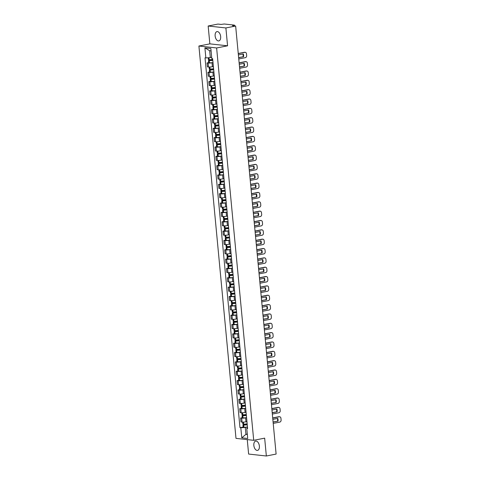 <?xml version="1.0" encoding="UTF-8"?>
<svg xmlns="http://www.w3.org/2000/svg" width="480" height="480" viewBox="0 0 480 480"><rect width="100%" height="100%" fill="white"/><g stroke="black" fill="none" stroke-linecap="round" stroke-linejoin="round"><path stroke-width="0.72" d="M259.374 446.046A4.746 2.694 -101.2 0 0 255.684 441.09A4.746 2.694 -101.2 0 0 253.842 445.44A4.746 2.694 -101.2 0 0 257.526 450.396A4.746 2.694 -101.2 0 0 259.374 446.046M220.662 36.57A4.746 2.694 -101.2 0 0 216.978 31.614A4.746 2.694 -101.2 0 0 215.136 35.964A4.746 2.694 -101.2 0 0 218.82 40.92A4.746 2.694 -101.2 0 0 220.662 36.57M247.26 439.608L248.622 454.056L266.346 456L276.114 454.068L235.65 26.022L225.882 27.954L208.164 26.01L209.85 43.86L198.906 46.026L235.992 438.372L253.71 440.316L216.624 47.97L227.568 45.804L225.882 27.954M208.164 26.01L217.932 24.072L221.064 24.42L224.28 24L234.312 25.104L234.606 25.902M266.346 456L264.66 438.15L253.71 440.316M234.078 25.848L234.036 25.374L232.512 25.674L235.65 26.022M234.036 25.374L234.54 25.182M212.718 59.55L208.476 60.51L208.686 62.694L209.46 62.814A4.62 0.672 -5.4 0 0 213.006 62.574L212.016 62.784A2.796 0.408 174.6 0 1 208.128 63.048L207.048 62.934L207.426 66.882L208.506 67.002A2.796 0.408 -5.4 0 0 212.394 66.738L213.354 66.546M208.674 62.61L207.048 62.934M213.06 63.468L213.438 67.416A2.796 0.408 -5.4 0 0 213.468 67.476M213.894 71.928L212.904 72.126A2.796 0.408 174.6 0 1 209.016 72.396L207.93 72.276L208.308 76.23L209.388 76.35A2.796 0.408 -5.4 0 0 213.276 76.08L214.236 75.888M209.556 71.952L207.93 72.276M213.948 72.81L214.32 76.764A2.796 0.408 -5.4 0 0 214.356 76.818M214.488 78.24L210.246 79.194L210.45 81.384L211.224 81.504A4.62 0.672 -5.4 0 0 214.776 81.264L213.786 81.468A2.796 0.408 174.6 0 1 209.898 81.738L208.818 81.618L209.19 85.572L210.27 85.692A2.796 0.408 -5.4 0 0 214.158 85.422L215.118 85.236M210.444 81.3L208.818 81.618M214.83 82.152L215.202 86.106A2.796 0.408 -5.4 0 0 215.238 86.16M215.658 90.618L214.668 90.816A2.796 0.408 174.6 0 1 210.78 91.086L209.7 90.966L210.072 94.92L211.152 95.034A2.796 0.408 -5.4 0 0 215.04 94.77L216 94.578M211.326 90.642L209.7 90.966M215.712 91.5L216.084 95.454A2.796 0.408 -5.4 0 0 216.12 95.508M216.252 96.93L212.01 97.884L212.214 100.074L212.994 100.194A4.62 0.672 -5.4 0 0 216.54 99.954L215.55 100.158A2.796 0.408 174.6 0 1 211.662 100.428L210.582 100.308L210.954 104.262L212.04 104.382A2.796 0.408 -5.4 0 0 215.928 104.112L216.888 103.92M212.208 99.984L210.582 100.308M216.594 100.842L216.966 104.796A2.796 0.408 -5.4 0 0 217.002 104.85M217.422 109.308L216.438 109.506A2.796 0.408 174.6 0 1 212.55 109.77L211.464 109.656L211.842 113.604L212.922 113.724A2.796 0.408 -5.4 0 0 216.81 113.46L217.77 113.268M213.09 109.332L211.464 109.656M217.476 110.19L217.854 114.138A2.796 0.408 -5.4 0 0 217.884 114.198M218.022 115.614L213.774 116.574L213.984 118.758L214.758 118.878A4.62 0.672 -5.4 0 0 218.304 118.638L217.32 118.848A2.796 0.408 174.6 0 1 213.432 119.118L212.352 118.998L212.724 122.952L213.804 123.072A2.796 0.408 -5.4 0 0 217.692 122.802L218.652 122.61M213.972 118.674L212.352 118.998M218.364 119.532L218.736 123.486A2.796 0.408 -5.4 0 0 218.772 123.54M219.192 127.998L218.202 128.19A2.796 0.408 174.6 0 1 214.314 128.46L213.234 128.34L213.606 132.294L214.686 132.414A2.796 0.408 -5.4 0 0 218.574 132.144L219.534 131.958M214.86 128.022L213.234 128.34M219.246 128.874L219.618 132.828A2.796 0.408 -5.4 0 0 219.654 132.882M219.786 134.304L215.544 135.264L215.748 137.448L216.528 137.568A4.62 0.672 -5.4 0 0 220.074 137.328L219.084 137.538A2.796 0.408 174.6 0 1 215.196 137.808L214.116 137.688L214.488 141.642L215.568 141.756A2.796 0.408 -5.4 0 0 219.456 141.492L220.422 141.3M215.742 137.364L214.116 137.688M220.128 138.222L220.5 142.176A2.796 0.408 -5.4 0 0 220.536 142.23M220.956 146.688L219.966 146.88A2.796 0.408 174.6 0 1 216.078 147.15L214.998 147.03L215.37 150.984L216.456 151.104A2.796 0.408 -5.4 0 0 220.344 150.834L221.304 150.642M216.624 146.706L214.998 147.03M221.01 147.564L221.388 151.518A2.796 0.408 -5.4 0 0 221.418 151.572M221.556 152.994L217.308 153.954L217.518 156.138L218.292 156.258A4.62 0.672 -5.4 0 0 221.838 156.018L220.854 156.228A2.796 0.408 174.6 0 1 216.966 156.492L215.88 156.378L216.258 160.326L217.338 160.446A2.796 0.408 -5.4 0 0 221.226 160.182L222.186 159.99M217.506 156.054L215.88 156.378M221.892 156.912L222.27 160.86A2.796 0.408 -5.4 0 0 222.306 160.92M222.438 162.336L218.19 163.296L218.4 165.48L219.174 165.6A4.62 0.672 -5.4 0 0 222.726 165.36L221.736 165.57A2.796 0.408 174.6 0 1 217.848 165.84L216.768 165.72L217.14 169.674L218.22 169.794A2.796 0.408 -5.4 0 0 222.108 169.524L223.068 169.332M218.394 165.396L216.768 165.72M222.78 166.254L223.152 170.208A2.796 0.408 -5.4 0 0 223.188 170.262M223.32 171.684L219.078 172.638L219.282 174.828L220.062 174.948A4.62 0.672 -5.4 0 0 223.608 174.708L222.618 174.912A2.796 0.408 174.6 0 1 218.73 175.182L217.65 175.062L218.022 179.016L219.102 179.136A2.796 0.408 -5.4 0 0 222.99 178.866L223.95 178.68M219.276 174.744L217.65 175.062M223.662 175.596L224.034 179.55A2.796 0.408 -5.4 0 0 224.07 179.604M224.202 181.026L219.96 181.986L220.164 184.17L220.944 184.29A4.62 0.672 -5.4 0 0 224.49 184.05L223.5 184.26A2.796 0.408 174.6 0 1 219.612 184.53L218.532 184.41L218.904 188.364L219.99 188.478A2.796 0.408 -5.4 0 0 223.878 188.214L224.838 188.022M220.158 184.086L218.532 184.41M224.544 184.944L224.916 188.898A2.796 0.408 -5.4 0 0 224.952 188.952M225.09 190.374L220.842 191.328L221.052 193.518L221.826 193.638A4.62 0.672 -5.4 0 0 225.372 193.398L224.388 193.602A2.796 0.408 174.6 0 1 220.494 193.872L219.414 193.752L219.792 197.706L220.872 197.826A2.796 0.408 -5.4 0 0 224.76 197.556L225.72 197.364M221.04 193.434L219.414 193.752M225.426 194.286L225.804 198.24A2.796 0.408 -5.4 0 0 225.834 198.294M225.972 199.716L221.724 200.676L221.934 202.86L222.708 202.98A4.62 0.672 -5.4 0 0 226.254 202.74L225.27 202.95A2.796 0.408 174.6 0 1 221.382 203.214L220.302 203.1L220.674 207.048L221.754 207.168A2.796 0.408 -5.4 0 0 225.642 206.904L226.602 206.712M221.922 202.776L220.302 203.1M226.314 203.634L226.686 207.582A2.796 0.408 -5.4 0 0 226.722 207.642M226.854 209.058L222.612 210.018L222.816 212.208L223.59 212.322A4.62 0.672 -5.4 0 0 227.142 212.088L226.152 212.292A2.796 0.408 174.6 0 1 222.264 212.562L221.184 212.442L221.556 216.396L222.636 216.516A2.796 0.408 -5.4 0 0 226.524 216.246L227.484 216.054M222.81 212.118L221.184 212.442M227.196 212.976L227.568 216.93A2.796 0.408 -5.4 0 0 227.604 216.984M227.736 218.406L223.494 219.366L223.698 221.55L224.478 221.67A4.62 0.672 -5.4 0 0 228.024 221.43L227.034 221.634A2.796 0.408 174.6 0 1 223.146 221.904L222.066 221.784L222.438 225.738L223.518 225.858A2.796 0.408 -5.4 0 0 227.406 225.588L228.372 225.402M223.692 221.466L222.066 221.784M228.078 222.318L228.45 226.272A2.796 0.408 -5.4 0 0 228.486 226.326M228.906 230.784L227.916 230.982A2.796 0.408 174.6 0 1 224.028 231.252L222.948 231.132L223.32 235.086L224.406 235.2A2.796 0.408 -5.4 0 0 228.294 234.936L229.254 234.744M224.574 230.808L222.948 231.132M228.96 231.666L229.338 235.62A2.796 0.408 -5.4 0 0 229.368 235.674M229.506 237.096L225.258 238.05L225.468 240.24L226.242 240.36A4.62 0.672 -5.4 0 0 229.788 240.12L228.804 240.324A2.796 0.408 174.6 0 1 224.916 240.594L223.83 240.474L224.208 244.428L225.288 244.548A2.796 0.408 -5.4 0 0 229.176 244.278L230.136 244.086M225.456 240.156L223.83 240.474M229.842 241.008L230.22 244.962A2.796 0.408 -5.4 0 0 230.25 245.016M230.676 249.474L229.686 249.672A2.796 0.408 174.6 0 1 225.798 249.936L224.718 249.822L225.09 253.77L226.17 253.89A2.796 0.408 -5.4 0 0 230.058 253.626L231.018 253.434M226.344 249.498L224.718 249.822M230.73 250.356L231.102 254.31A2.796 0.408 -5.4 0 0 231.138 254.364M231.27 255.78L227.028 256.74L227.232 258.93L228.006 259.05A4.62 0.672 -5.4 0 0 231.558 258.81L230.568 259.014A2.796 0.408 174.6 0 1 226.68 259.284L225.6 259.164L225.972 263.118L227.052 263.238A2.796 0.408 -5.4 0 0 230.94 262.968L231.9 262.776M227.226 258.84L225.6 259.164M231.612 259.698L231.984 263.652A2.796 0.408 -5.4 0 0 232.02 263.706M232.44 268.164L231.45 268.356A2.796 0.408 174.6 0 1 227.562 268.626L226.482 268.506L226.854 272.46L227.934 272.58A2.796 0.408 -5.4 0 0 231.828 272.31L232.788 272.124M228.108 268.188L226.482 268.506M232.494 269.04L232.866 272.994A2.796 0.408 -5.4 0 0 232.902 273.054M233.04 274.47L228.792 275.43L229.002 277.614L229.776 277.734A4.62 0.672 -5.4 0 0 233.322 277.494L232.332 277.704A2.796 0.408 174.6 0 1 228.444 277.974L227.364 277.854L227.742 281.808L228.822 281.922A2.796 0.408 -5.4 0 0 232.71 281.658L233.67 281.466M228.99 277.53L227.364 277.854M233.376 278.388L233.754 282.342A2.796 0.408 -5.4 0 0 233.784 282.396M234.21 286.854L233.22 287.046A2.796 0.408 174.6 0 1 229.332 287.316L228.246 287.196L228.624 291.15L229.704 291.27A2.796 0.408 -5.4 0 0 233.592 291L234.552 290.808M229.872 286.878L228.246 287.196M234.264 287.73L234.636 291.684A2.796 0.408 -5.4 0 0 234.672 291.738M234.804 293.16L230.562 294.12L230.766 296.304L231.54 296.424A4.62 0.672 -5.4 0 0 235.092 296.184L234.102 296.394A2.796 0.408 174.6 0 1 230.214 296.658L229.134 296.544L229.506 300.492L230.586 300.612A2.796 0.408 -5.4 0 0 234.474 300.348L235.434 300.156M230.76 296.22L229.134 296.544M235.146 297.078L235.518 301.032A2.796 0.408 -5.4 0 0 235.554 301.086M235.974 305.538L234.984 305.736A2.796 0.408 174.6 0 1 231.096 306.006L230.016 305.886L230.388 309.84L231.468 309.96A2.796 0.408 -5.4 0 0 235.356 309.69L236.322 309.498M231.642 305.562L230.016 305.886M236.028 306.42L236.4 310.374A2.796 0.408 -5.4 0 0 236.436 310.428M236.568 311.85L232.326 312.81L232.53 314.994L233.31 315.114A4.62 0.672 -5.4 0 0 236.856 314.874L235.866 315.078A2.796 0.408 174.6 0 1 231.978 315.348L230.898 315.228L231.27 319.182L232.356 319.302A2.796 0.408 -5.4 0 0 236.244 319.032L237.204 318.846M232.524 314.91L230.898 315.228M236.91 315.762L237.282 319.716A2.796 0.408 -5.4 0 0 237.318 319.776M237.738 324.228L236.754 324.426A2.796 0.408 174.6 0 1 232.866 324.696L231.78 324.576L232.158 328.53L233.238 328.644A2.796 0.408 -5.4 0 0 237.126 328.38L238.086 328.188M233.406 324.252L231.78 324.576M237.792 325.11L238.17 329.064A2.796 0.408 -5.4 0 0 238.2 329.118M238.338 330.54L234.09 331.494L234.3 333.684L235.074 333.804A4.62 0.672 -5.4 0 0 238.62 333.564L237.636 333.768A2.796 0.408 174.6 0 1 233.748 334.038L232.668 333.918L233.04 337.872L234.12 337.992A2.796 0.408 -5.4 0 0 238.008 337.722L238.968 337.536M234.294 333.6L232.668 333.918M238.68 334.452L239.052 338.406A2.796 0.408 -5.4 0 0 239.088 338.46M239.508 342.918L238.518 343.116A2.796 0.408 174.6 0 1 234.63 343.38L233.55 343.266L233.922 347.22L235.002 347.334A2.796 0.408 -5.4 0 0 238.89 347.07L239.85 346.878M235.176 342.942L233.55 343.266M239.562 343.8L239.934 347.754A2.796 0.408 -5.4 0 0 239.97 347.808M240.102 349.23L235.86 350.184L236.064 352.374L236.844 352.494A4.62 0.672 -5.4 0 0 240.39 352.254L239.4 352.458A2.796 0.408 174.6 0 1 235.512 352.728L234.432 352.608L234.804 356.562L235.884 356.682A2.796 0.408 -5.4 0 0 239.778 356.412L240.738 356.22M236.058 352.284L234.432 352.608M240.444 353.142L240.816 357.096A2.796 0.408 -5.4 0 0 240.852 357.15M241.272 361.608L240.282 361.806A2.796 0.408 174.6 0 1 236.394 362.07L235.314 361.95L235.692 365.904L236.772 366.024A2.796 0.408 -5.4 0 0 240.66 365.754L241.62 365.568M236.94 361.632L235.314 361.95M241.326 362.484L241.704 366.438A2.796 0.408 -5.4 0 0 241.734 366.498M241.872 367.914L237.624 368.874L237.834 371.058L238.608 371.178A4.62 0.672 -5.4 0 0 242.154 370.938L241.17 371.148A2.796 0.408 174.6 0 1 237.282 371.418L236.196 371.298L236.574 375.252L237.654 375.372A2.796 0.408 -5.4 0 0 241.542 375.102L242.502 374.91M237.822 370.974L236.196 371.298M242.214 371.832L242.586 375.786A2.796 0.408 -5.4 0 0 242.622 375.84M243.042 380.298L242.052 380.49A2.796 0.408 174.6 0 1 238.164 380.76L237.084 380.64L237.456 384.594L238.536 384.714A2.796 0.408 -5.4 0 0 242.424 384.444L243.384 384.258M238.71 380.322L237.084 380.64M243.096 381.174L243.468 385.128A2.796 0.408 -5.4 0 0 243.504 385.182M243.636 386.604L239.394 387.564L239.598 389.748L240.378 389.868A4.62 0.672 -5.4 0 0 243.924 389.628L242.934 389.838A2.796 0.408 174.6 0 1 239.046 390.102L237.966 389.988L238.338 393.942L239.418 394.056A2.796 0.408 -5.4 0 0 243.306 393.792L244.266 393.6M239.592 389.664L237.966 389.988M243.978 390.522L244.35 394.476A2.796 0.408 -5.4 0 0 244.386 394.53M244.518 395.952L240.276 396.906L240.48 399.096L241.26 399.216A4.62 0.672 -5.4 0 0 244.806 398.976L243.816 399.18A2.796 0.408 174.6 0 1 239.928 399.45L238.848 399.33L239.22 403.284L240.306 403.404A2.796 0.408 -5.4 0 0 244.194 403.134L245.154 402.942M240.474 399.006L238.848 399.33M244.86 399.864L245.232 403.818A2.796 0.408 -5.4 0 0 245.268 403.872M245.406 405.294L241.158 406.254L241.368 408.438L242.142 408.558A4.62 0.672 -5.4 0 0 245.688 408.318L244.704 408.528A2.796 0.408 174.6 0 1 240.81 408.792L239.73 408.672L240.108 412.626L241.188 412.746A2.796 0.408 -5.4 0 0 245.076 412.476L246.036 412.29M241.356 408.354L239.73 408.672M245.742 409.206L246.12 413.16A2.796 0.408 -5.4 0 0 246.15 413.22M246.288 414.636L242.04 415.596L242.25 417.78L243.024 417.9A4.62 0.672 -5.4 0 0 246.57 417.66L245.586 417.87A2.796 0.408 174.6 0 1 241.698 418.14L240.618 418.02L240.99 421.974L242.07 422.094A2.796 0.408 -5.4 0 0 245.958 421.824L246.918 421.632M242.238 417.696L240.618 418.02M246.63 418.554L247.002 422.508A2.796 0.408 -5.4 0 0 247.038 422.562M211.08 50.886L209.682 50.736L210.33 57.624L211.692 57.354M210.33 57.624L205.854 57.93L204.9 47.868L210.852 48.522L211.806 58.584L212.64 58.68L247.596 428.502L246.762 428.412L247.716 438.474L241.764 437.82L240.81 427.758L245.292 427.446L245.94 434.334L247.338 434.49M205.854 57.93L205.02 57.84L239.976 427.662L240.81 427.758M198.906 46.026L216.624 47.97M209.85 43.86L227.568 45.804M247.296 434.064L245.94 434.334L241.764 437.82M247.17 423.984L242.928 424.938L243.132 427.128L243.906 427.248A4.62 0.672 -5.4 0 0 247.458 427.008L245.292 427.446M246.762 428.412L247.518 427.68M243.126 427.044L239.976 427.662M204.9 47.868L209.682 50.736M212.712 59.43A4.62 0.672 174.6 0 1 209.16 59.67L208.386 59.55L208.218 57.768M208.476 60.51L209.25 60.63A4.62 0.672 -5.4 0 0 212.802 60.39M238.764 58.968L245.346 57.66A1.824 1.476 96.3 0 0 246.648 55.572L246.486 53.838A1.824 1.476 -83.7 0 0 245.208 52.314A1.824 1.476 -83.7 0 0 244.842 52.332L238.26 53.634M238.632 57.54L243.534 56.712A3.768 3.054 96.3 0 0 243.276 53.952L238.386 54.924M243.534 56.712L238.644 57.678M212.79 60.27A3.828 0.552 174.6 0 1 209.676 60.492L212.736 59.688M245.208 52.314L244.752 52.266A1.824 1.476 -83.7 0 0 244.38 52.284L238.248 53.496M243.072 56.658A3.768 3.054 96.3 0 0 242.868 54.036M213.594 68.772A4.62 0.672 174.6 0 1 210.048 69.012L209.268 68.892L209.094 67.038M212.778 66.66A4.62 0.672 -5.4 0 0 213.36 66.594M213.606 68.892L209.994 69.612L209.358 69.852L210.138 69.972A4.62 0.672 -5.4 0 0 213.684 69.732M209.358 69.852L209.568 72.036L210.342 72.156A4.62 0.672 -5.4 0 0 213.888 71.916M239.646 68.31L246.228 67.008A1.824 1.476 96.3 0 0 247.53 64.92L247.368 63.18A1.824 1.476 -83.7 0 0 246.096 61.662A1.824 1.476 -83.7 0 0 245.724 61.674L239.148 62.982M239.514 66.882L244.416 66.054A3.768 3.054 96.3 0 0 244.158 63.3L239.268 64.266M244.416 66.054L239.526 67.02M213.672 69.612A3.828 0.552 174.6 0 1 210.564 69.834L213.618 69.036M246.096 61.662L245.634 61.608A1.824 1.476 -83.7 0 0 245.262 61.626L239.13 62.838M243.954 66.006A3.768 3.054 96.3 0 0 243.75 63.378M214.476 78.12A4.62 0.672 174.6 0 1 210.93 78.36L210.15 78.24L209.976 76.38M213.66 76.002A4.62 0.672 -5.4 0 0 214.242 75.936M210.246 79.194L211.02 79.314A4.62 0.672 -5.4 0 0 214.566 79.074M240.534 77.652L247.11 76.35A1.824 1.476 96.3 0 0 248.412 74.262L248.25 72.528A1.824 1.476 -83.7 0 0 246.978 71.004A1.824 1.476 -83.7 0 0 246.606 71.022L240.03 72.324M240.396 76.23L245.298 75.396A3.768 3.054 96.3 0 0 245.04 72.642L240.15 73.614M245.298 75.396L240.408 76.368M214.554 78.96A3.828 0.552 174.6 0 1 211.446 79.182L214.5 78.378M246.978 71.004L246.516 70.956A1.824 1.476 -83.7 0 0 246.15 70.968L240.018 72.186M244.842 75.348A3.768 3.054 96.3 0 0 244.638 72.726M215.358 87.462A4.62 0.672 174.6 0 1 211.812 87.702L211.038 87.582L210.858 85.728M214.542 85.35A4.62 0.672 -5.4 0 0 215.124 85.278M215.37 87.582L211.758 88.296L211.128 88.542L211.902 88.662A4.62 0.672 -5.4 0 0 215.448 88.422M211.128 88.542L211.332 90.726L212.112 90.846A4.62 0.672 -5.4 0 0 215.658 90.606M241.416 87L247.998 85.698A1.824 1.476 96.3 0 0 249.3 83.61L249.132 81.87A1.824 1.476 -83.7 0 0 247.86 80.346A1.824 1.476 -83.7 0 0 247.494 80.364L240.912 81.666M241.278 85.572L246.186 84.744A3.768 3.054 96.3 0 0 245.922 81.99L241.032 82.956M246.186 84.744L241.296 85.71M215.436 88.302A3.828 0.552 174.6 0 1 212.328 88.524L215.382 87.72M247.86 80.346L247.398 80.298A1.824 1.476 -83.7 0 0 247.032 80.316L240.9 81.528M245.724 84.69A3.768 3.054 96.3 0 0 245.52 82.068M216.24 96.81A4.62 0.672 174.6 0 1 212.694 97.05L211.92 96.93L211.746 95.07M215.43 94.692A4.62 0.672 -5.4 0 0 216.006 94.626M212.01 97.884L212.784 98.004A4.62 0.672 -5.4 0 0 216.336 97.764M242.298 96.342L248.88 95.04A1.824 1.476 96.3 0 0 250.182 92.952L250.014 91.212A1.824 1.476 -83.7 0 0 248.742 89.694A1.824 1.476 -83.7 0 0 248.376 89.712L241.794 91.014M242.166 94.914L247.068 94.086A3.768 3.054 96.3 0 0 246.804 91.332L241.914 92.298M247.068 94.086L242.178 95.058M216.324 97.65A3.828 0.552 174.6 0 1 213.21 97.872L216.27 97.068M248.742 89.694L248.28 89.64A1.824 1.476 -83.7 0 0 247.914 89.658L241.782 90.876M246.606 94.038A3.768 3.054 96.3 0 0 246.402 91.41M217.128 106.152A4.62 0.672 174.6 0 1 213.576 106.392L212.802 106.272L212.628 104.412M216.312 104.034A4.62 0.672 -5.4 0 0 216.888 103.968M217.14 106.272L213.528 106.986L212.892 107.232L213.672 107.352A4.62 0.672 -5.4 0 0 217.218 107.112M212.892 107.232L213.102 109.416L213.876 109.536A4.62 0.672 -5.4 0 0 217.422 109.296M243.18 105.69L249.762 104.382A1.824 1.476 96.3 0 0 251.064 102.294L250.902 100.56A1.824 1.476 -83.7 0 0 249.624 99.036A1.824 1.476 -83.7 0 0 249.258 99.054L242.676 100.356M243.048 104.262L247.95 103.434A3.768 3.054 96.3 0 0 247.692 100.674L242.802 101.646M247.95 103.434L243.06 104.4M217.206 106.992A3.828 0.552 174.6 0 1 214.092 107.214L217.152 106.41M249.624 99.036L249.168 98.988A1.824 1.476 -83.7 0 0 248.796 99.006L242.664 100.218M247.488 103.38A3.768 3.054 96.3 0 0 247.284 100.758M218.01 115.494A4.62 0.672 174.6 0 1 214.464 115.734L213.684 115.614L213.51 113.76M217.194 113.382A4.62 0.672 -5.4 0 0 217.776 113.316M213.774 116.574L214.554 116.694A4.62 0.672 -5.4 0 0 218.1 116.454M244.068 115.032L250.644 113.73A1.824 1.476 96.3 0 0 251.946 111.642L251.784 109.902A1.824 1.476 -83.7 0 0 250.512 108.384A1.824 1.476 -83.7 0 0 250.14 108.396L243.564 109.704M243.93 113.604L248.832 112.776A3.768 3.054 96.3 0 0 248.574 110.022L243.684 110.988M248.832 112.776L243.942 113.742M218.088 116.34A3.828 0.552 174.6 0 1 214.98 116.556L218.034 115.758M250.512 108.384L250.05 108.33A1.824 1.476 -83.7 0 0 249.678 108.348L243.546 109.56M248.37 112.728A3.768 3.054 96.3 0 0 248.166 110.1M218.892 124.842A4.62 0.672 174.6 0 1 215.346 125.082L214.572 124.962L214.392 123.102M218.076 122.724A4.62 0.672 -5.4 0 0 218.658 122.658M218.904 124.962L215.292 125.676L214.662 125.916L215.436 126.036A4.62 0.672 -5.4 0 0 218.982 125.796M214.662 125.916L214.866 128.106L215.64 128.226A4.62 0.672 -5.4 0 0 219.192 127.986M244.95 124.374L251.526 123.072A1.824 1.476 96.3 0 0 252.834 120.984L252.666 119.25A1.824 1.476 -83.7 0 0 251.394 117.726A1.824 1.476 -83.7 0 0 251.022 117.744L244.446 119.046M244.812 122.952L249.714 122.118A3.768 3.054 96.3 0 0 249.456 119.364L244.566 120.336M249.714 122.118L244.83 123.09M218.97 125.682A3.828 0.552 174.6 0 1 215.862 125.904L218.916 125.1M251.394 117.726L250.932 117.678A1.824 1.476 -83.7 0 0 250.566 117.69L244.434 118.908M249.258 122.07A3.768 3.054 96.3 0 0 249.054 119.448M219.774 134.184A4.62 0.672 174.6 0 1 216.228 134.424L215.454 134.304L215.274 132.45M218.958 132.072A4.62 0.672 -5.4 0 0 219.54 132M215.544 135.264L216.318 135.384A4.62 0.672 -5.4 0 0 219.864 135.144M245.832 133.722L252.414 132.42A1.824 1.476 96.3 0 0 253.716 130.332L253.548 128.592A1.824 1.476 -83.7 0 0 252.276 127.068A1.824 1.476 -83.7 0 0 251.91 127.086L245.328 128.388M245.7 132.294L250.602 131.466A3.768 3.054 96.3 0 0 250.338 128.712L245.448 129.678M250.602 131.466L245.712 132.432M219.858 135.024A3.828 0.552 174.6 0 1 216.744 135.246L219.798 134.442M252.276 127.068L251.814 127.02A1.824 1.476 -83.7 0 0 251.448 127.038L245.316 128.25M250.14 131.412A3.768 3.054 96.3 0 0 249.936 128.79M220.662 143.532A4.62 0.672 174.6 0 1 217.11 143.772L216.336 143.652L216.162 141.792M219.846 141.414A4.62 0.672 -5.4 0 0 220.422 141.348M220.668 143.652L217.062 144.366L216.426 144.606L217.2 144.726A4.62 0.672 -5.4 0 0 220.752 144.486M216.426 144.606L216.63 146.796L217.41 146.916A4.62 0.672 -5.4 0 0 220.956 146.676M246.714 143.064L253.296 141.762A1.824 1.476 96.3 0 0 254.598 139.674L254.436 137.934A1.824 1.476 -83.7 0 0 253.158 136.416A1.824 1.476 -83.7 0 0 252.792 136.434L246.21 137.736M246.582 141.636L251.484 140.808A3.768 3.054 96.3 0 0 251.226 138.054L246.336 139.02M251.484 140.808L246.594 141.78M220.74 144.372A3.828 0.552 174.6 0 1 217.626 144.594L220.686 143.79M253.158 136.416L252.702 136.362A1.824 1.476 -83.7 0 0 252.33 136.38L246.198 137.598M251.022 140.76A3.768 3.054 96.3 0 0 250.818 138.132M221.544 152.874A4.62 0.672 174.6 0 1 217.998 153.114L217.218 152.994L217.044 151.134M220.728 150.756A4.62 0.672 -5.4 0 0 221.31 150.69M217.308 153.954L218.088 154.074A4.62 0.672 -5.4 0 0 221.634 153.834M247.596 152.412L254.178 151.11A1.824 1.476 96.3 0 0 255.48 149.016L255.318 147.282A1.824 1.476 -83.7 0 0 254.046 145.758A1.824 1.476 -83.7 0 0 253.674 145.776L247.092 147.078M247.464 150.984L252.366 150.156A3.768 3.054 96.3 0 0 252.108 147.396L247.218 148.368M252.366 150.156L247.476 151.122M221.622 153.714A3.828 0.552 174.6 0 1 218.508 153.936L221.568 153.132M254.046 145.758L253.584 145.71A1.824 1.476 -83.7 0 0 253.212 145.728L247.08 146.94M251.904 150.102A3.768 3.054 96.3 0 0 251.7 147.48M222.426 162.216A4.62 0.672 174.6 0 1 218.88 162.456L218.1 162.336L217.926 160.482M221.61 160.104A4.62 0.672 -5.4 0 0 222.192 160.038M218.19 163.296L218.97 163.416A4.62 0.672 -5.4 0 0 222.516 163.176M248.484 161.754L255.06 160.452A1.824 1.476 96.3 0 0 256.362 158.364L256.2 156.624A1.824 1.476 -83.7 0 0 254.928 155.106A1.824 1.476 -83.7 0 0 254.556 155.118L247.98 156.426M248.346 160.326L253.248 159.498A3.768 3.054 96.3 0 0 252.99 156.744L248.1 157.71M253.248 159.498L248.358 160.464M222.504 163.062A3.828 0.552 174.6 0 1 219.396 163.278L222.45 162.48M254.928 155.106L254.466 155.052A1.824 1.476 -83.7 0 0 254.094 155.07L247.962 156.282M252.792 159.45A3.768 3.054 96.3 0 0 252.588 156.822M223.308 171.564A4.62 0.672 174.6 0 1 219.762 171.804L218.988 171.684L218.808 169.824M222.492 169.446A4.62 0.672 -5.4 0 0 223.074 169.38M219.078 172.638L219.852 172.758A4.62 0.672 -5.4 0 0 223.398 172.518M249.366 171.096L255.942 169.794A1.824 1.476 96.3 0 0 257.25 167.706L257.082 165.972A1.824 1.476 -83.7 0 0 255.81 164.448A1.824 1.476 -83.7 0 0 255.438 164.466L248.862 165.768M249.228 169.674L254.136 168.84A3.768 3.054 96.3 0 0 253.872 166.086L248.982 167.058M254.136 168.84L249.246 169.812M223.386 172.404A3.828 0.552 174.6 0 1 220.278 172.626L223.332 171.822M255.81 164.448L255.348 164.4A1.824 1.476 -83.7 0 0 254.982 164.412L248.85 165.63M253.674 168.792A3.768 3.054 96.3 0 0 253.47 166.17M224.19 180.906A4.62 0.672 174.6 0 1 220.644 181.146L219.87 181.026L219.696 179.172M223.38 178.794A4.62 0.672 -5.4 0 0 223.956 178.722M219.96 181.986L220.734 182.106A4.62 0.672 -5.4 0 0 224.286 181.866M250.248 180.444L256.83 179.142A1.824 1.476 96.3 0 0 258.132 177.054L257.964 175.314A1.824 1.476 -83.7 0 0 256.692 173.79A1.824 1.476 -83.7 0 0 256.326 173.808L249.744 175.11M250.116 179.016L255.018 178.188A3.768 3.054 96.3 0 0 254.754 175.434L249.864 176.4M255.018 178.188L250.128 179.154M224.274 181.746A3.828 0.552 174.6 0 1 221.16 181.968L224.22 181.164M256.692 173.79L256.23 173.742A1.824 1.476 -83.7 0 0 255.864 173.76L249.732 174.972M254.556 178.134A3.768 3.054 96.3 0 0 254.352 175.512M225.078 190.254A4.62 0.672 174.6 0 1 221.526 190.494L220.752 190.374L220.578 188.514M224.262 188.136A4.62 0.672 -5.4 0 0 224.838 188.07M220.842 191.328L221.622 191.448A4.62 0.672 -5.4 0 0 225.168 191.208M251.13 189.786L257.712 188.484A1.824 1.476 96.3 0 0 259.014 186.396L258.852 184.662A1.824 1.476 -83.7 0 0 257.574 183.138A1.824 1.476 -83.7 0 0 257.208 183.156L250.626 184.458M250.998 188.358L255.9 187.53A3.768 3.054 96.3 0 0 255.642 184.776L250.752 185.742M255.9 187.53L251.01 188.502M225.156 191.094A3.828 0.552 174.6 0 1 222.042 191.316L225.102 190.512M257.574 183.138L257.118 183.084A1.824 1.476 -83.7 0 0 256.746 183.102L250.614 184.32M255.438 187.482A3.768 3.054 96.3 0 0 255.234 184.854M225.96 199.596A4.62 0.672 174.6 0 1 222.414 199.836L221.634 199.716L221.46 197.856M225.144 197.478A4.62 0.672 -5.4 0 0 225.726 197.412M221.724 200.676L222.504 200.796A4.62 0.672 -5.4 0 0 226.05 200.556M252.018 199.134L258.594 197.832A1.824 1.476 96.3 0 0 259.896 195.738L259.734 194.004A1.824 1.476 -83.7 0 0 258.462 192.48A1.824 1.476 -83.7 0 0 258.09 192.498L251.514 193.8M251.88 197.706L256.782 196.878A3.768 3.054 96.3 0 0 256.524 194.118L251.634 195.09M256.782 196.878L251.892 197.844M226.038 200.436A3.828 0.552 174.6 0 1 222.93 200.658L225.984 199.854M258.462 192.48L258 192.432A1.824 1.476 -83.7 0 0 257.628 192.45L251.496 193.662M256.32 196.824A3.768 3.054 96.3 0 0 256.116 194.202M226.842 208.938A4.62 0.672 174.6 0 1 223.296 209.178L222.516 209.058L222.342 207.204M226.026 206.826A4.62 0.672 -5.4 0 0 226.608 206.76M222.612 210.018L223.386 210.138A4.62 0.672 -5.4 0 0 226.932 209.898M252.9 208.476L259.476 207.174A1.824 1.476 96.3 0 0 260.778 205.086L260.616 203.346A1.824 1.476 -83.7 0 0 259.344 201.828A1.824 1.476 -83.7 0 0 258.972 201.84L252.396 203.148M252.762 207.048L257.664 206.22A3.768 3.054 96.3 0 0 257.406 203.466L252.516 204.432M257.664 206.22L252.774 207.186M226.92 209.784A3.828 0.552 174.6 0 1 223.812 210L226.866 209.202M259.344 201.828L258.882 201.774A1.824 1.476 -83.7 0 0 258.516 201.792L252.384 203.004M257.208 206.172A3.768 3.054 96.3 0 0 257.004 203.544M227.724 218.286A4.62 0.672 174.6 0 1 224.178 218.526L223.404 218.406L223.224 216.546M226.908 216.168A4.62 0.672 -5.4 0 0 227.49 216.102M223.494 219.366L224.268 219.486A4.62 0.672 -5.4 0 0 227.814 219.246M253.782 217.818L260.364 216.516A1.824 1.476 96.3 0 0 261.666 214.428L261.498 212.694A1.824 1.476 -83.7 0 0 260.226 211.17A1.824 1.476 -83.7 0 0 259.86 211.188L253.278 212.49M253.65 216.396L258.552 215.562A3.768 3.054 96.3 0 0 258.288 212.808L253.398 213.78M258.552 215.562L253.662 216.534M227.808 219.126A3.828 0.552 174.6 0 1 224.694 219.348L227.748 218.544M260.226 211.17L259.764 211.122A1.824 1.476 -83.7 0 0 259.398 211.134L253.266 212.352M258.09 215.514A3.768 3.054 96.3 0 0 257.886 212.892M228.612 227.628A4.62 0.672 174.6 0 1 225.06 227.868L224.286 227.748L224.112 225.894M227.796 225.516A4.62 0.672 -5.4 0 0 228.372 225.444M228.618 227.748L225.012 228.462L224.376 228.708L225.15 228.828A4.62 0.672 -5.4 0 0 228.702 228.588M224.376 228.708L224.58 230.892L225.36 231.012A4.62 0.672 -5.4 0 0 228.906 230.772M254.664 227.166L261.246 225.864A1.824 1.476 96.3 0 0 262.548 223.776L262.386 222.036A1.824 1.476 -83.7 0 0 261.108 220.512A1.824 1.476 -83.7 0 0 260.742 220.53L254.16 221.832M254.532 225.738L259.434 224.91A3.768 3.054 96.3 0 0 259.17 222.156L254.286 223.122M259.434 224.91L254.544 225.876M228.69 228.468A3.828 0.552 174.6 0 1 225.576 228.69L228.636 227.886M261.108 220.512L260.652 220.464A1.824 1.476 -83.7 0 0 260.28 220.482L254.148 221.694M258.972 224.856A3.768 3.054 96.3 0 0 258.768 222.234M229.494 236.976A4.62 0.672 174.6 0 1 225.948 237.216L225.168 237.096L224.994 235.236M228.678 234.858A4.62 0.672 -5.4 0 0 229.254 234.792M225.258 238.05L226.038 238.17A4.62 0.672 -5.4 0 0 229.584 237.93M255.546 236.508L262.128 235.206A1.824 1.476 96.3 0 0 263.43 233.118L263.268 231.384A1.824 1.476 -83.7 0 0 261.996 229.86A1.824 1.476 -83.7 0 0 261.624 229.878L255.042 231.18M255.414 235.08L260.316 234.252A3.768 3.054 96.3 0 0 260.058 231.498L255.168 232.464M260.316 234.252L255.426 235.224M229.572 237.816A3.828 0.552 174.6 0 1 226.458 238.038L229.518 237.234M261.996 229.86L261.534 229.806A1.824 1.476 -83.7 0 0 261.162 229.824L255.03 231.042M259.854 234.204A3.768 3.054 96.3 0 0 259.65 231.576M230.376 246.318A4.62 0.672 174.6 0 1 226.83 246.558L226.05 246.438L225.876 244.578M229.56 244.2A4.62 0.672 -5.4 0 0 230.142 244.134M230.388 246.438L226.776 247.152L226.14 247.398L226.92 247.518A4.62 0.672 -5.4 0 0 230.466 247.278M226.14 247.398L226.35 249.582L227.124 249.702A4.62 0.672 -5.4 0 0 230.67 249.462M256.434 245.856L263.01 244.554A1.824 1.476 96.3 0 0 264.312 242.46L264.15 240.726A1.824 1.476 -83.7 0 0 262.878 239.202A1.824 1.476 -83.7 0 0 262.506 239.22L255.93 240.522M256.296 244.428L261.198 243.6A3.768 3.054 96.3 0 0 260.94 240.84L256.05 241.812M261.198 243.6L256.308 244.566M230.454 247.158A3.828 0.552 174.6 0 1 227.346 247.38L230.4 246.576M262.878 239.202L262.416 239.154A1.824 1.476 -83.7 0 0 262.044 239.172L255.912 240.384M260.742 243.546A3.768 3.054 96.3 0 0 260.532 240.924M231.258 255.66A4.62 0.672 174.6 0 1 227.712 255.9L226.938 255.78L226.758 253.926M230.442 253.548A4.62 0.672 -5.4 0 0 231.024 253.482M227.028 256.74L227.802 256.86A4.62 0.672 -5.4 0 0 231.348 256.62M257.316 255.198L263.892 253.896A1.824 1.476 96.3 0 0 265.2 251.808L265.032 250.068A1.824 1.476 -83.7 0 0 263.76 248.55A1.824 1.476 -83.7 0 0 263.388 248.562L256.812 249.87M257.178 253.77L262.086 252.942A3.768 3.054 96.3 0 0 261.822 250.188L256.932 251.154M262.086 252.942L257.196 253.908M231.336 256.506A3.828 0.552 174.6 0 1 228.228 256.722L231.282 255.924M263.76 248.55L263.298 248.496A1.824 1.476 -83.7 0 0 262.932 248.514L256.8 249.726M261.624 252.894A3.768 3.054 96.3 0 0 261.42 250.266M232.14 265.008A4.62 0.672 174.6 0 1 228.594 265.248L227.82 265.128L227.646 263.268M231.324 262.89A4.62 0.672 -5.4 0 0 231.906 262.824M232.152 265.128L228.54 265.842L227.91 266.088L228.684 266.208A4.62 0.672 -5.4 0 0 232.23 265.968M227.91 266.088L228.114 268.272L228.894 268.392A4.62 0.672 -5.4 0 0 232.44 268.152M258.198 264.54L264.78 263.238A1.824 1.476 96.3 0 0 266.082 261.15L265.914 259.416A1.824 1.476 -83.7 0 0 264.642 257.892A1.824 1.476 -83.7 0 0 264.276 257.91L257.694 259.212M258.066 263.118L262.968 262.284A3.768 3.054 96.3 0 0 262.704 259.53L257.814 260.502M262.968 262.284L258.078 263.256M232.224 265.848A3.828 0.552 174.6 0 1 229.11 266.07L232.164 265.266M264.642 257.892L264.18 257.844A1.824 1.476 -83.7 0 0 263.814 257.856L257.682 259.074M262.506 262.236A3.768 3.054 96.3 0 0 262.302 259.614M233.028 274.35A4.62 0.672 174.6 0 1 229.476 274.59L228.702 274.47L228.528 272.616M232.212 272.238A4.62 0.672 -5.4 0 0 232.788 272.166M228.792 275.43L229.566 275.55A4.62 0.672 -5.4 0 0 233.118 275.31M259.08 273.888L265.662 272.586A1.824 1.476 96.3 0 0 266.964 270.498L266.802 268.758A1.824 1.476 -83.7 0 0 265.524 267.24A1.824 1.476 -83.7 0 0 265.158 267.252L258.576 268.554M258.948 272.46L263.85 271.632A3.768 3.054 96.3 0 0 263.592 268.878L258.702 269.844M263.85 271.632L258.96 272.598M233.106 275.19A3.828 0.552 174.6 0 1 229.992 275.412L233.052 274.614M265.524 267.24L265.068 267.186A1.824 1.476 -83.7 0 0 264.696 267.204L258.564 268.416M263.388 271.578A3.768 3.054 96.3 0 0 263.184 268.956M233.91 283.698A4.62 0.672 174.6 0 1 230.364 283.938L229.584 283.818L229.41 281.958M233.094 281.58A4.62 0.672 -5.4 0 0 233.676 281.514M233.922 283.818L230.31 284.532L229.674 284.772L230.454 284.892A4.62 0.672 -5.4 0 0 234 284.652M229.674 284.772L229.884 286.962L230.658 287.082A4.62 0.672 -5.4 0 0 234.204 286.842M259.968 283.23L266.544 281.928A1.824 1.476 96.3 0 0 267.846 279.84L267.684 278.106A1.824 1.476 -83.7 0 0 266.412 276.582A1.824 1.476 -83.7 0 0 266.04 276.6L259.464 277.902M259.83 281.802L264.732 280.974A3.768 3.054 96.3 0 0 264.474 278.22L259.584 279.186M264.732 280.974L259.842 281.946M233.988 284.538A3.828 0.552 174.6 0 1 230.88 284.76L233.934 283.956M266.412 276.582L265.95 276.528A1.824 1.476 -83.7 0 0 265.578 276.546L259.446 277.764M264.27 280.926A3.768 3.054 96.3 0 0 264.066 278.298M234.792 293.04A4.62 0.672 174.6 0 1 231.246 293.28L230.466 293.16L230.292 291.3M233.976 290.922A4.62 0.672 -5.4 0 0 234.558 290.856M230.562 294.12L231.336 294.24A4.62 0.672 -5.4 0 0 234.882 294M260.85 292.578L267.426 291.276A1.824 1.476 96.3 0 0 268.728 289.182L268.566 287.448A1.824 1.476 -83.7 0 0 267.294 285.924A1.824 1.476 -83.7 0 0 266.922 285.942L260.346 287.244M260.712 291.15L265.614 290.322A3.768 3.054 96.3 0 0 265.356 287.562L260.466 288.534M265.614 290.322L260.724 291.288M234.87 293.88A3.828 0.552 174.6 0 1 231.762 294.102L234.816 293.298M267.294 285.924L266.832 285.876A1.824 1.476 -83.7 0 0 266.466 285.894L260.334 287.106M265.158 290.268A3.768 3.054 96.3 0 0 264.954 287.646M235.674 302.382A4.62 0.672 174.6 0 1 232.128 302.622L231.354 302.502L231.174 300.648M234.858 300.27A4.62 0.672 -5.4 0 0 235.44 300.204M235.686 302.508L232.074 303.222L231.444 303.462L232.218 303.582A4.62 0.672 -5.4 0 0 235.764 303.342M231.444 303.462L231.648 305.652L232.428 305.772A4.62 0.672 -5.4 0 0 235.974 305.532M261.732 301.92L268.314 300.618A1.824 1.476 96.3 0 0 269.616 298.53L269.448 296.79A1.824 1.476 -83.7 0 0 268.176 295.272A1.824 1.476 -83.7 0 0 267.81 295.284L261.228 296.592M261.594 300.492L266.502 299.664A3.768 3.054 96.3 0 0 266.238 296.91L261.348 297.876M266.502 299.664L261.612 300.63M235.758 303.228A3.828 0.552 174.6 0 1 232.644 303.444L235.698 302.646M268.176 295.272L267.714 295.218A1.824 1.476 -83.7 0 0 267.348 295.236L261.216 296.448M266.04 299.616A3.768 3.054 96.3 0 0 265.836 296.988M236.556 311.73A4.62 0.672 174.6 0 1 233.01 311.97L232.236 311.85L232.062 309.99M235.746 309.612A4.62 0.672 -5.4 0 0 236.322 309.546M232.326 312.81L233.1 312.93A4.62 0.672 -5.4 0 0 236.652 312.69M262.614 311.268L269.196 309.96A1.824 1.476 96.3 0 0 270.498 307.872L270.336 306.138A1.824 1.476 -83.7 0 0 269.058 304.614A1.824 1.476 -83.7 0 0 268.692 304.632L262.11 305.934M262.482 309.84L267.384 309.006A3.768 3.054 96.3 0 0 267.12 306.252L262.23 307.224M267.384 309.006L262.494 309.978M236.64 312.57A3.828 0.552 174.6 0 1 233.526 312.792L236.586 311.988M269.058 304.614L268.596 304.566A1.824 1.476 -83.7 0 0 268.23 304.578L262.098 305.796M266.922 308.958A3.768 3.054 96.3 0 0 266.718 306.336M237.444 321.072A4.62 0.672 174.6 0 1 233.892 321.312L233.118 321.192L232.944 319.338M236.628 318.96A4.62 0.672 -5.4 0 0 237.204 318.888M237.456 321.192L233.844 321.906L233.208 322.152L233.988 322.272A4.62 0.672 -5.4 0 0 237.534 322.032M233.208 322.152L233.418 324.336L234.192 324.456A4.62 0.672 -5.4 0 0 237.738 324.216M263.496 320.61L270.078 319.308A1.824 1.476 96.3 0 0 271.38 317.22L271.218 315.48A1.824 1.476 -83.7 0 0 269.94 313.962A1.824 1.476 -83.7 0 0 269.574 313.974L262.992 315.276M263.364 319.182L268.266 318.354A3.768 3.054 96.3 0 0 268.008 315.6L263.118 316.566M268.266 318.354L263.376 319.32M237.522 321.912A3.828 0.552 174.6 0 1 234.408 322.134L237.468 321.336M269.94 313.962L269.484 313.908A1.824 1.476 -83.7 0 0 269.112 313.926L262.98 315.138M267.804 318.3A3.768 3.054 96.3 0 0 267.6 315.678M238.326 330.42A4.62 0.672 174.6 0 1 234.78 330.66L234 330.54L233.826 328.68M237.51 328.302A4.62 0.672 -5.4 0 0 238.092 328.236M234.09 331.494L234.87 331.614A4.62 0.672 -5.4 0 0 238.416 331.374M264.384 329.952L270.96 328.65A1.824 1.476 96.3 0 0 272.262 326.562L272.1 324.828A1.824 1.476 -83.7 0 0 270.828 323.304A1.824 1.476 -83.7 0 0 270.456 323.322L263.88 324.624M264.246 328.524L269.148 327.696A3.768 3.054 96.3 0 0 268.89 324.942L264 325.908M269.148 327.696L264.258 328.668M238.404 331.26A3.828 0.552 174.6 0 1 235.296 331.482L238.35 330.678M270.828 323.304L270.366 323.25A1.824 1.476 -83.7 0 0 269.994 323.268L263.862 324.486M268.686 327.648A3.768 3.054 96.3 0 0 268.482 325.02M239.208 339.762A4.62 0.672 174.6 0 1 235.662 340.002L234.888 339.882L234.708 338.022M238.392 337.65A4.62 0.672 -5.4 0 0 238.974 337.578M239.22 339.882L235.608 340.596L234.978 340.842L235.752 340.962A4.62 0.672 -5.4 0 0 239.298 340.722M234.978 340.842L235.182 343.026L235.956 343.146A4.62 0.672 -5.4 0 0 239.508 342.906M265.266 339.3L271.842 337.998A1.824 1.476 96.3 0 0 273.15 335.904L272.982 334.17A1.824 1.476 -83.7 0 0 271.71 332.646A1.824 1.476 -83.7 0 0 271.338 332.664L264.762 333.966M265.128 337.872L270.036 337.044A3.768 3.054 96.3 0 0 269.772 334.284L264.882 335.256M270.036 337.044L265.146 338.01M239.286 340.602A3.828 0.552 174.6 0 1 236.178 340.824L239.232 340.02M271.71 332.646L271.248 332.598A1.824 1.476 -83.7 0 0 270.882 332.616L264.75 333.828M269.574 336.99A3.768 3.054 96.3 0 0 269.37 334.368M240.09 349.104A4.62 0.672 174.6 0 1 236.544 349.344L235.77 349.224L235.59 347.37M239.274 346.992A4.62 0.672 -5.4 0 0 239.856 346.926M235.86 350.184L236.634 350.304A4.62 0.672 -5.4 0 0 240.18 350.064M266.148 348.642L272.73 347.34A1.824 1.476 96.3 0 0 274.032 345.252L273.864 343.512A1.824 1.476 -83.7 0 0 272.592 341.994A1.824 1.476 -83.7 0 0 272.226 342.006L265.644 343.314M266.016 347.214L270.918 346.386A3.768 3.054 96.3 0 0 270.654 343.632L265.764 344.598M270.918 346.386L266.028 347.352M240.174 349.95A3.828 0.552 174.6 0 1 237.06 350.166L240.114 349.368M272.592 341.994L272.13 341.94A1.824 1.476 -83.7 0 0 271.764 341.958L265.632 343.17M270.456 346.338A3.768 3.054 96.3 0 0 270.252 343.71M240.978 358.452A4.62 0.672 174.6 0 1 237.426 358.692L236.652 358.572L236.478 356.712M240.162 356.334A4.62 0.672 -5.4 0 0 240.738 356.268M240.984 358.572L237.378 359.286L236.742 359.532L237.516 359.652A4.62 0.672 -5.4 0 0 241.068 359.412M236.742 359.532L236.952 361.716L237.726 361.836A4.62 0.672 -5.4 0 0 241.272 361.596M267.03 357.99L273.612 356.682A1.824 1.476 96.3 0 0 274.914 354.594L274.752 352.86A1.824 1.476 -83.7 0 0 273.474 351.336A1.824 1.476 -83.7 0 0 273.108 351.354L266.526 352.656M266.898 356.562L271.8 355.734A3.768 3.054 96.3 0 0 271.542 352.974L266.652 353.946M271.8 355.734L266.91 356.7M241.056 359.292A3.828 0.552 174.6 0 1 237.942 359.514L241.002 358.71M273.474 351.336L273.018 351.288A1.824 1.476 -83.7 0 0 272.646 351.3L266.514 352.518M271.338 355.68A3.768 3.054 96.3 0 0 271.134 353.058M241.86 367.794A4.62 0.672 174.6 0 1 238.314 368.034L237.534 367.914L237.36 366.06M241.044 365.682A4.62 0.672 -5.4 0 0 241.626 365.61M237.624 368.874L238.404 368.994A4.62 0.672 -5.4 0 0 241.95 368.754M267.912 367.332L274.494 366.03A1.824 1.476 96.3 0 0 275.796 363.942L275.634 362.202A1.824 1.476 -83.7 0 0 274.362 360.684A1.824 1.476 -83.7 0 0 273.99 360.696L267.408 361.998M267.78 365.904L272.682 365.076A3.768 3.054 96.3 0 0 272.424 362.322L267.534 363.288M272.682 365.076L267.792 366.042M241.938 368.634A3.828 0.552 174.6 0 1 238.824 368.856L241.884 368.058M274.362 360.684L273.9 360.63A1.824 1.476 -83.7 0 0 273.528 360.648L267.396 361.86M272.22 365.022A3.768 3.054 96.3 0 0 272.016 362.4M242.742 377.142A4.62 0.672 174.6 0 1 239.196 377.382L238.416 377.262L238.242 375.402M241.926 375.024A4.62 0.672 -5.4 0 0 242.508 374.958M242.754 377.262L239.142 377.976L238.506 378.216L239.286 378.336A4.62 0.672 -5.4 0 0 242.832 378.096M238.506 378.216L238.716 380.406L239.49 380.526A4.62 0.672 -5.4 0 0 243.042 380.286M268.8 376.674L275.376 375.372A1.824 1.476 96.3 0 0 276.678 373.284L276.516 371.55A1.824 1.476 -83.7 0 0 275.244 370.026A1.824 1.476 -83.7 0 0 274.872 370.044L268.296 371.346M268.662 375.246L273.564 374.418A3.768 3.054 96.3 0 0 273.306 371.664L268.416 372.63M273.564 374.418L268.674 375.39M242.82 377.982A3.828 0.552 174.6 0 1 239.712 378.204L242.766 377.4M275.244 370.026L274.782 369.978A1.824 1.476 -83.7 0 0 274.416 369.99L268.284 371.208M273.108 374.37A3.768 3.054 96.3 0 0 272.904 371.742M243.624 386.484A4.62 0.672 174.6 0 1 240.078 386.724L239.304 386.604L239.124 384.744M242.808 384.372A4.62 0.672 -5.4 0 0 243.39 384.3M239.394 387.564L240.168 387.684A4.62 0.672 -5.4 0 0 243.714 387.444M269.682 386.022L276.264 384.72A1.824 1.476 96.3 0 0 277.566 382.626L277.398 380.892A1.824 1.476 -83.7 0 0 276.126 379.368A1.824 1.476 -83.7 0 0 275.76 379.386L269.178 380.688M269.544 384.594L274.452 383.766A3.768 3.054 96.3 0 0 274.188 381.006L269.298 381.978M274.452 383.766L269.562 384.732M243.702 387.324A3.828 0.552 174.6 0 1 240.594 387.546L243.648 386.742M276.126 379.368L275.664 379.32A1.824 1.476 -83.7 0 0 275.298 379.338L269.166 380.55M273.99 383.712A3.768 3.054 96.3 0 0 273.786 381.09M244.506 395.826A4.62 0.672 174.6 0 1 240.96 396.066L240.186 395.946L240.012 394.092M243.696 393.714A4.62 0.672 -5.4 0 0 244.272 393.648M240.276 396.906L241.05 397.026A4.62 0.672 -5.4 0 0 244.602 396.786M270.564 395.364L277.146 394.062A1.824 1.476 96.3 0 0 278.448 391.974L278.28 390.234A1.824 1.476 -83.7 0 0 277.008 388.716A1.824 1.476 -83.7 0 0 276.642 388.728L270.06 390.036M270.432 393.936L275.334 393.108A3.768 3.054 96.3 0 0 275.07 390.354L270.18 391.32M275.334 393.108L270.444 394.08M244.59 396.672A3.828 0.552 174.6 0 1 241.476 396.888L244.536 396.09M277.008 388.716L276.546 388.662A1.824 1.476 -83.7 0 0 276.18 388.68L270.048 389.892M274.872 393.06A3.768 3.054 96.3 0 0 274.668 390.432M245.394 405.174A4.62 0.672 174.6 0 1 241.842 405.414L241.068 405.294L240.894 403.434M244.578 403.056A4.62 0.672 -5.4 0 0 245.154 402.99M241.158 406.254L241.938 406.374A4.62 0.672 -5.4 0 0 245.484 406.134M271.446 404.712L278.028 403.404A1.824 1.476 96.3 0 0 279.33 401.316L279.168 399.582A1.824 1.476 -83.7 0 0 277.89 398.058A1.824 1.476 -83.7 0 0 277.524 398.076L270.942 399.378M271.314 403.284L276.216 402.456A3.768 3.054 96.3 0 0 275.958 399.696L271.068 400.668M276.216 402.456L271.326 403.422M245.472 406.014A3.828 0.552 174.6 0 1 242.358 406.236L245.418 405.432M277.89 398.058L277.434 398.01A1.824 1.476 -83.7 0 0 277.062 398.022L270.93 399.24M275.754 402.402A3.768 3.054 96.3 0 0 275.55 399.78M246.276 414.516A4.62 0.672 174.6 0 1 242.73 414.756L241.95 414.636L241.776 412.782M245.46 412.404A4.62 0.672 -5.4 0 0 246.042 412.332M242.04 415.596L242.82 415.716A4.62 0.672 -5.4 0 0 246.366 415.476M272.334 414.054L278.91 412.752A1.824 1.476 96.3 0 0 280.212 410.664L280.05 408.924A1.824 1.476 -83.7 0 0 278.778 407.406A1.824 1.476 -83.7 0 0 278.406 407.418L271.83 408.72M272.196 412.626L277.098 411.798A3.768 3.054 96.3 0 0 276.84 409.044L271.95 410.01M277.098 411.798L272.208 412.764M246.354 415.356A3.828 0.552 174.6 0 1 243.246 415.578L246.3 414.78M278.778 407.406L278.316 407.352A1.824 1.476 -83.7 0 0 277.944 407.37L271.812 408.582M276.636 411.744A3.768 3.054 96.3 0 0 276.432 409.122M247.158 423.864A4.62 0.672 174.6 0 1 243.612 424.104L242.832 423.984L242.658 422.124M246.342 421.746A4.62 0.672 -5.4 0 0 246.924 421.68M242.928 424.938L243.702 425.058A4.62 0.672 -5.4 0 0 247.248 424.818M273.216 423.396L279.792 422.094A1.824 1.476 96.3 0 0 281.094 420.006L280.932 418.272A1.824 1.476 -83.7 0 0 279.66 416.748A1.824 1.476 -83.7 0 0 279.288 416.766L272.712 418.068M273.078 421.974L277.98 421.14A3.768 3.054 96.3 0 0 277.722 418.386L272.832 419.352M277.98 421.14L273.09 422.112M247.236 424.704A3.828 0.552 174.6 0 1 244.128 424.926L247.182 424.122M279.66 416.748L279.198 416.7A1.824 1.476 -83.7 0 0 278.832 416.712L272.7 417.93M277.524 421.092A3.768 3.054 96.3 0 0 277.32 418.464M245.958 421.824L245.586 417.87M245.076 412.476L244.704 408.528M244.194 403.134L243.816 399.18M243.306 393.792L242.934 389.838M242.424 384.444L242.052 380.49M241.542 375.102L241.17 371.148M240.66 365.754L240.282 361.806M239.778 356.412L239.4 352.458M238.89 347.07L238.518 343.116M238.008 337.722L237.636 333.768M237.126 328.38L236.754 324.426M236.244 319.032L235.866 315.078M235.356 309.69L234.984 305.736M234.474 300.348L234.102 296.394M233.592 291L233.22 287.046M232.71 281.658L232.332 277.704M231.828 272.31L231.45 268.356M230.94 262.968L230.568 259.014M230.058 253.626L229.686 249.672M229.176 244.278L228.804 240.324M228.294 234.936L227.916 230.982M227.406 225.588L227.034 221.634M226.524 216.246L226.152 212.292M225.642 206.904L225.27 202.95M224.76 197.556L224.388 193.602M223.878 188.214L223.5 184.26M222.99 178.866L222.618 174.912M222.108 169.524L221.736 165.57M221.226 160.182L220.854 156.228M220.344 150.834L219.966 146.88M219.456 141.492L219.084 137.538M218.574 132.144L218.202 128.19M217.692 122.802L217.32 118.848M216.81 113.46L216.438 109.506M215.928 104.112L215.55 100.158M215.04 94.77L214.668 90.816M214.158 85.422L213.786 81.468M213.276 76.08L212.904 72.126M212.394 66.738L212.016 62.784M241.188 412.746L240.81 408.792M240.306 403.404L239.928 399.45M239.418 394.056L239.046 390.102M238.536 384.714L238.164 380.76M237.654 375.372L237.282 371.418M236.772 366.024L236.394 362.07M235.884 356.682L235.512 352.728M235.002 347.334L234.63 343.38M234.12 337.992L233.748 334.038M233.238 328.644L232.866 324.696M232.356 319.302L231.978 315.348M231.468 309.96L231.096 306.006M230.586 300.612L230.214 296.658M229.704 291.27L229.332 287.316M228.822 281.922L228.444 277.974M227.934 272.58L227.562 268.626M227.052 263.238L226.68 259.284M226.17 253.89L225.798 249.936M225.288 244.548L224.916 240.594M224.406 235.2L224.028 231.252M223.518 225.858L223.146 221.904M222.636 216.516L222.264 212.562M221.754 207.168L221.382 203.214M220.872 197.826L220.494 193.872M219.99 188.478L219.612 184.53M219.102 179.136L218.73 175.182M218.22 169.794L217.848 165.84M217.338 160.446L216.966 156.492M216.456 151.104L216.078 147.15M215.568 141.756L215.196 137.808M214.686 132.414L214.314 128.46M213.804 123.072L213.432 119.118M212.922 113.724L212.55 109.77M212.04 104.382L211.662 100.428M211.152 95.034L210.78 91.086M210.27 85.692L209.898 81.738M209.388 76.35L209.016 72.396M208.506 67.002L208.128 63.048M242.07 422.094L241.698 418.14M209.16 59.67L208.98 57.72M209.088 59.67L208.902 57.72M209.388 62.814L209.178 60.63M209.46 62.814L209.25 60.63M244.38 52.284L244.842 52.332M210.048 69.012L209.856 67.026M209.97 69.012L209.784 67.026M210.27 72.156L210.06 69.972M210.342 72.156L210.138 69.972M245.262 61.626L245.724 61.674M210.93 78.36L210.738 76.368M210.858 78.36L210.666 76.374M211.152 81.504L210.948 79.314M211.224 81.504L211.02 79.314M246.15 70.968L246.606 71.022M211.812 87.702L211.626 85.716M211.74 87.702L211.554 85.716M212.034 90.846L211.83 88.662M212.112 90.846L211.902 88.662M247.032 80.316L247.494 80.364M212.694 97.05L212.508 95.058M212.622 97.05L212.436 95.058M212.922 100.194L212.712 98.004M212.994 100.194L212.784 98.004M247.914 89.658L248.376 89.712M213.576 106.392L213.39 104.4M213.504 106.392L213.318 104.406M213.804 109.536L213.594 107.352M213.876 109.536L213.672 107.352M248.796 99.006L249.258 99.054M214.464 115.734L214.272 113.748M214.386 115.734L214.2 113.748M214.686 118.878L214.482 116.694M214.758 118.878L214.554 116.694M249.678 108.348L250.14 108.396M215.346 125.082L215.16 123.09M215.274 125.082L215.082 123.096M215.568 128.226L215.364 126.036M215.64 128.226L215.436 126.036M250.566 117.69L251.022 117.744M216.228 134.424L216.042 132.438M216.156 134.424L215.97 132.438M216.45 137.568L216.246 135.384M216.528 137.568L216.318 135.384M251.448 127.038L251.91 127.086M217.11 143.772L216.924 141.78M217.038 143.772L216.852 141.78M217.338 146.916L217.128 144.726M217.41 146.916L217.2 144.726M252.33 136.38L252.792 136.434M217.998 153.114L217.806 151.122M217.92 153.114L217.734 151.128M218.22 156.258L218.01 154.074M218.292 156.258L218.088 154.074M253.212 145.728L253.674 145.776M218.88 162.456L218.688 160.47M218.808 162.456L218.616 160.47M219.102 165.6L218.898 163.416M219.174 165.6L218.97 163.416M254.094 155.07L254.556 155.118M219.762 171.804L219.576 169.812M219.69 171.804L219.498 169.818M219.984 174.948L219.78 172.758M220.062 174.948L219.852 172.758M254.982 164.412L255.438 164.466M220.644 181.146L220.458 179.16M220.572 181.146L220.386 179.16M220.872 184.29L220.662 182.106M220.944 184.29L220.734 182.106M255.864 173.76L256.326 173.808M221.526 190.494L221.34 188.502M221.454 190.494L221.268 188.502M221.754 193.638L221.544 191.448M221.826 193.638L221.622 191.448M256.746 183.102L257.208 183.156M222.414 199.836L222.222 197.844M222.336 199.836L222.15 197.85M222.636 202.98L222.432 200.796M222.708 202.98L222.504 200.796M257.628 192.45L258.09 192.498M223.296 209.178L223.11 207.192M223.224 209.178L223.032 207.192M223.518 212.322L223.314 210.138M223.59 212.322L223.386 210.138M258.516 201.792L258.972 201.84M224.178 218.526L223.992 216.534M224.106 218.526L223.92 216.54M224.4 221.67L224.196 219.48M224.478 221.67L224.268 219.486M259.398 211.134L259.86 211.188M225.06 227.868L224.874 225.882M224.988 227.868L224.802 225.882M225.288 231.012L225.078 228.828M225.36 231.012L225.15 228.828M260.28 220.482L260.742 220.53M225.948 237.216L225.756 235.224M225.87 237.216L225.684 235.23M226.17 240.36L225.96 238.17M226.242 240.36L226.038 238.17M261.162 229.824L261.624 229.878M226.83 246.558L226.638 244.566M226.758 246.558L226.566 244.572M227.052 249.702L226.848 247.518M227.124 249.702L226.92 247.518M262.044 239.172L262.506 239.22M227.712 255.9L227.526 253.914M227.64 255.9L227.448 253.914M227.934 259.05L227.73 256.86M228.006 259.05L227.802 256.86M262.932 248.514L263.388 248.562M228.594 265.248L228.408 263.256M228.522 265.248L228.336 263.262M228.822 268.392L228.612 266.208M228.894 268.392L228.684 266.208M263.814 257.856L264.276 257.91M229.476 274.59L229.29 272.604M229.404 274.59L229.218 272.604M229.704 277.734L229.494 275.55M229.776 277.734L229.566 275.55M264.696 267.204L265.158 267.252M230.364 283.938L230.172 281.946M230.286 283.938L230.1 281.952M230.586 287.082L230.376 284.892M230.658 287.082L230.454 284.892M265.578 276.546L266.04 276.6M231.246 293.28L231.054 291.288M231.174 293.28L230.982 291.294M231.468 296.424L231.264 294.24M231.54 296.424L231.336 294.24M266.466 285.894L266.922 285.942M232.128 302.622L231.942 300.636M232.056 302.622L231.87 300.636M232.35 305.772L232.146 303.582M232.428 305.772L232.218 303.582M267.348 295.236L267.81 295.284M233.01 311.97L232.824 309.978M232.938 311.97L232.752 309.984M233.238 315.114L233.028 312.93M233.31 315.114L233.1 312.93M268.23 304.578L268.692 304.632M233.892 321.312L233.706 319.326M233.82 321.312L233.634 319.326M234.12 324.456L233.91 322.272M234.192 324.456L233.988 322.272M269.112 313.926L269.574 313.974M234.78 330.66L234.588 328.668M234.702 330.66L234.516 328.674M235.002 333.804L234.798 331.614M235.074 333.804L234.87 331.614M269.994 323.268L270.456 323.322M235.662 340.002L235.476 338.01M235.59 340.002L235.398 338.016M235.884 343.146L235.68 340.962M235.956 343.146L235.752 340.962M270.882 332.616L271.338 332.664M236.544 349.344L236.358 347.358M236.472 349.344L236.286 347.358M236.766 352.494L236.562 350.304M236.844 352.494L236.634 350.304M271.764 341.958L272.226 342.006M237.426 358.692L237.24 356.7M237.354 358.692L237.168 356.706M237.654 361.836L237.444 359.652M237.726 361.836L237.516 359.652M272.646 351.3L273.108 351.354M238.314 368.034L238.122 366.048M238.236 368.034L238.05 366.048M238.536 371.178L238.326 368.994M238.608 371.178L238.404 368.994M273.528 360.648L273.99 360.696M239.196 377.382L239.004 375.39M239.124 377.382L238.932 375.396M239.418 380.526L239.214 378.336M239.49 380.526L239.286 378.336M274.416 369.99L274.872 370.044M240.078 386.724L239.892 384.732M240.006 386.724L239.814 384.738M240.3 389.868L240.096 387.684M240.378 389.868L240.168 387.684M275.298 379.338L275.76 379.386M240.96 396.066L240.774 394.08M240.888 396.066L240.702 394.08M241.188 399.216L240.978 397.026M241.26 399.216L241.05 397.026M276.18 388.68L276.642 388.728M241.842 405.414L241.656 403.422M241.77 405.414L241.584 403.428M242.07 408.558L241.86 406.374M242.142 408.558L241.938 406.374M277.062 398.022L277.524 398.076M242.73 414.756L242.538 412.77M242.652 414.756L242.466 412.77M242.952 417.9L242.748 415.716M243.024 417.9L242.82 415.716M277.944 407.37L278.406 407.418M243.612 424.104L243.426 422.112M243.54 424.104L243.348 422.118M243.834 427.248L243.63 425.058M243.906 427.248L243.702 425.058M278.832 416.712L279.288 416.766"/></g></svg>
